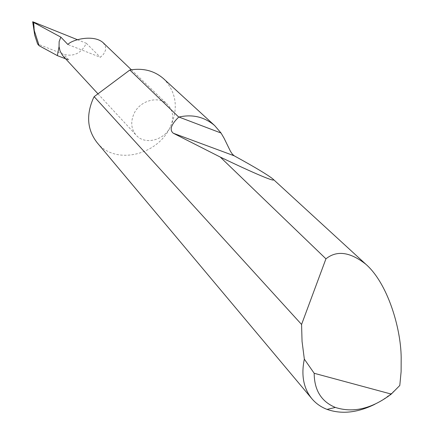 <?xml version="1.0" encoding="UTF-8"?>
<svg xmlns="http://www.w3.org/2000/svg" width="434" height="434" viewBox="0 0 434 434"><rect width="100%" height="100%" fill="white"/><g stroke="black" fill="none" stroke-linecap="round" stroke-linejoin="round"><path stroke-width="0.33" stroke-dasharray="2.17 1.63" d="M103.14 42.7L105.495 46.367L105.625 50.056L103.542 54.239L100.362 57.304L67.921 44.518M163.569 78.706C176.459 92.111 178.705 108.223 170.302 127.043C174.235 118.232 173.291 110.697 167.475 104.431C158.725 95.393 140.073 100.368 134.068 113.524C130.368 121.911 131.106 129.169 136.271 135.299C144.847 145.2 164.106 140.41 170.296 127.043C157.081 155.719 115.043 165.321 97.183 142.743M399.79 385.484C392.417 393.247 384.128 399.497 374.916 404.233M77.42 39.695L86.328 43.308C81.245 53.317 73.672 56.979 63.614 54.293L37.59 43.964M65.642 58.829L69.044 60.147L63.614 54.293M63.255 56.246L69.044 60.147M86.328 43.308L100.362 57.304M34.725 35.225L33.819 22.015M131.334 69.755L167.475 104.431M32.778 22.785L32.892 24.45M97.959 93.82L136.271 135.299"/><path stroke-width="0.65" d="M77.42 39.695L32.707 21.733L34.725 35.225L37.59 43.964L39.174 45.744L57.359 55.623L59.057 46.584L59.138 41.621L60.831 37.123L67.921 44.518C71.019 40.026 93.386 33.83 103.14 42.7L131.334 69.755M374.916 404.233C357.643 412.767 341.688 414.486 327.062 409.392C321.079 407.097 316.066 403.598 312.03 398.895C303.561 388.576 301.001 375.323 304.337 359.135L302.053 341.352L301.576 324.458L325.939 258.827C336.817 250.098 350.119 251.91 365.846 264.252C387.437 283.039 400.821 327.513 401.173 357.274L401.114 371.661L399.79 385.484L391.267 394.088L314.178 373.283C314.292 390.209 321.35 401.596 335.346 407.439C353.303 413.179 371.943 408.725 391.267 394.088M178.743 117.088L129.853 70.01C143.155 67.829 154.395 70.731 163.569 78.706L214.694 125.6L221.052 133.037L224.063 138.202L230.525 151.423L232.396 154.189L234.192 155.806C254.921 167.188 267.794 174.891 272.812 178.917C278.292 183.691 253.114 172.889 220.255 157.059L173.318 133.243C169.233 129.923 171.039 124.536 178.743 117.082L178.933 117.039C192.522 114.039 204.441 116.892 214.694 125.6M325.939 258.827L220.255 157.059M312.03 398.895L97.183 142.743C87.272 129.988 85.981 115.178 93.31 98.317L94.151 96.668L301.576 324.458M32.762 21.852L33.651 22.443L34.194 30.342L32.762 21.852M57.359 55.623L65.642 58.829M39.174 45.744L34.194 30.342M60.831 37.123L33.651 22.443M59.057 46.584L60.071 51.114L62.756 55.682L97.959 93.82M129.853 70.01L94.151 96.668M304.337 359.135L314.178 373.283M178.933 117.039L221.052 133.037M173.318 133.243L234.192 155.806M365.846 264.252L272.812 178.917M32.707 21.781L32.778 22.785M335.346 407.439L327.062 409.392"/></g></svg>
